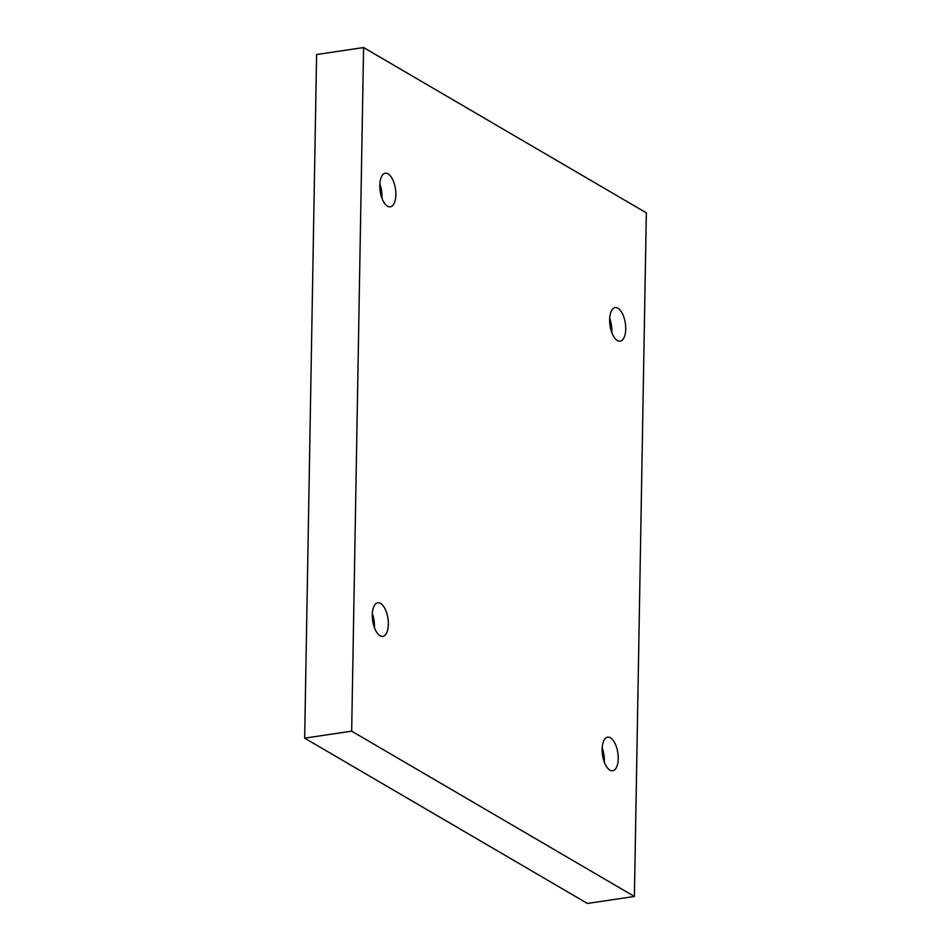 <?xml version="1.0" encoding="UTF-8"?>
<svg xmlns="http://www.w3.org/2000/svg" width="951" height="951" viewBox="0 0 951 951"><rect width="100%" height="100%" fill="white"/><g stroke="black" fill="none" stroke-linecap="round" stroke-linejoin="round"><path stroke-width="1.43" d="M646.335 212.846L634.4 896.46L351.668 731.164L363.591 47.55L646.335 212.846M351.668 731.164L304.665 738.154L587.409 903.45L634.4 896.46M610.471 737.81A16.987 7.739 -98.5 0 1 618.15 755.783A16.987 7.739 -98.5 0 1 612.682 770.774A16.987 7.739 -98.5 0 1 602.53 755.118A16.987 7.739 -98.5 0 1 607.689 737.18A16.987 7.739 -98.5 0 1 610.471 737.81M617.96 308.243A16.987 7.739 -98.5 0 1 625.651 326.217A16.987 7.739 -98.5 0 1 620.183 341.207A16.987 7.739 -98.5 0 1 610.031 325.551A16.987 7.739 -98.5 0 1 615.178 307.613A16.987 7.739 -98.5 0 1 617.96 308.243M388.091 173.855A16.987 7.739 -98.5 0 1 395.782 191.84A16.987 7.739 -98.5 0 1 390.314 206.831A16.987 7.739 -98.5 0 1 380.162 191.163A16.987 7.739 -98.5 0 1 385.31 173.225A16.987 7.739 -98.5 0 1 388.091 173.855M380.602 603.433A16.987 7.739 -98.5 0 1 388.281 621.407A16.987 7.739 -98.5 0 1 382.813 636.397A16.987 7.739 -98.5 0 1 372.661 620.73A16.987 7.739 -98.5 0 1 377.82 602.791A16.987 7.739 -98.5 0 1 380.602 603.433M304.665 738.154L316.6 54.54L363.591 47.55M374.421 627.696A16.987 7.739 81.5 0 0 372.316 613.561M381.922 198.129A16.987 7.739 81.5 0 0 379.818 183.995M611.79 332.505A16.987 7.739 81.5 0 0 609.686 318.383M604.289 762.072A16.987 7.739 81.5 0 0 602.185 747.95"/></g></svg>
